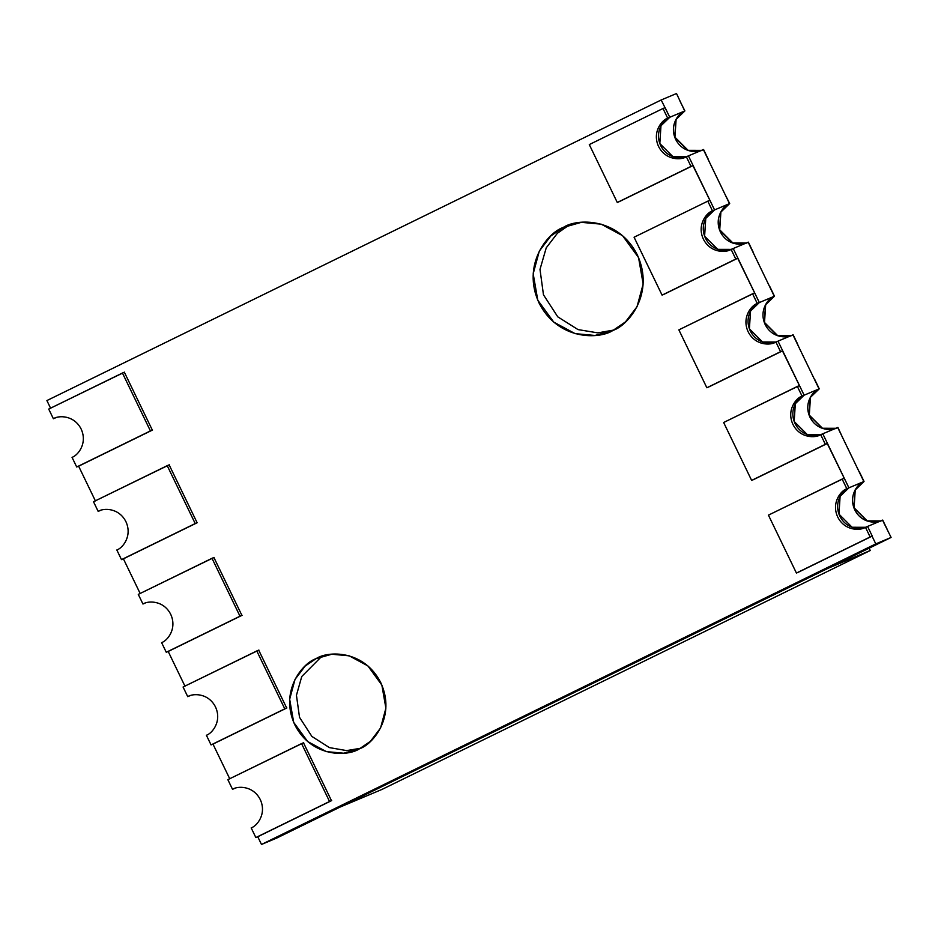 <?xml version="1.0" encoding="UTF-8"?>
<svg xmlns="http://www.w3.org/2000/svg" width="938" height="938" viewBox="0 0 938 938"><rect width="100%" height="100%" fill="white"/><g stroke="black" fill="none" stroke-linecap="round" stroke-linejoin="round"><path stroke-width="1.41" d="M276.816 838.021L261.491 844.47L257.762 836.743L261.491 844.47L875.787 543.888L872.047 536.161L798.332 572.239L872.047 536.161L875.787 543.888L891.1 537.439L882.517 520.144L867.58 526.441L872.246 536.09L867.58 526.441C862.561 529.853 846.979 530.31 839.815 516.158C833.167 501.748 843.156 489.695 848.913 487.83L863.851 481.546L837.728 427.505L822.79 433.79L848.913 487.83L827.269 443.522L753.554 479.599L827.457 443.44L822.79 433.79C817.772 437.214 802.189 437.671 795.037 423.507C788.377 409.109 798.367 397.055 804.136 395.191L819.062 388.907L792.938 334.866L778.012 341.151L804.136 395.191L782.48 350.882L708.765 386.948L782.667 350.8L778.012 341.151C772.994 344.563 757.412 345.032 750.248 330.868C743.6 316.458 753.577 304.416 759.346 302.552L774.284 296.267L748.161 242.227L733.223 248.511L759.346 302.552L737.702 258.243L663.987 294.309L737.889 258.161L733.223 248.511C728.205 251.923 712.622 252.392 705.47 238.229C698.81 223.819 708.8 211.777 714.568 209.913L729.494 203.628L703.371 149.588L688.433 155.872L714.568 209.913L692.912 165.604L619.197 201.67L693.1 165.522L688.433 155.872C683.427 159.284 667.833 159.753 660.68 145.589C654.02 131.179 664.01 119.138 669.779 117.273L684.717 110.977L676.509 93.53L661.184 99.979L669.779 117.273L661.184 99.979L46.9 400.561L50.629 408.288L46.9 400.561L661.184 99.979L676.509 93.53L684.717 110.977C678.948 112.841 668.958 124.895 675.618 139.305C682.77 153.457 698.353 153 703.371 149.588L729.494 203.628C723.737 205.481 713.748 217.534 720.396 231.944C727.56 246.108 743.142 245.639 748.161 242.227L774.284 296.267C768.515 298.132 758.525 310.173 765.185 324.583C772.337 338.747 787.932 338.278 792.938 334.866L819.062 388.907C813.305 390.771 803.315 402.812 809.963 417.222C817.127 431.386 832.71 430.917 837.728 427.505L863.851 481.546C858.082 483.41 848.093 495.452 854.753 509.862C861.905 524.025 877.499 523.556 882.517 520.144L891.1 537.439L276.816 838.021L891.1 537.439L875.787 543.888L261.491 844.47L276.816 838.021M229.775 778.845L212.973 744.104L229.775 778.845M184.985 686.206L168.195 651.464L184.985 686.206M140.196 593.566L123.406 558.825L140.196 593.566M95.418 500.927L78.628 466.186L95.418 500.927M303.49 742.779L331.477 800.677L257.762 836.743L331.477 800.677L303.49 742.779M124.344 372.21L152.343 430.12L78.628 466.186L152.343 430.12L124.344 372.21M169.133 464.849L197.121 522.759L123.406 558.825L197.121 522.759L169.133 464.849M213.911 557.5L241.91 615.398L168.195 651.464L241.91 615.398L213.911 557.5M258.7 650.14L286.688 708.038L212.973 744.104L286.688 708.038L258.7 650.14M316.012 658.687C327.714 650.726 364.073 649.635 380.781 682.688C396.305 716.304 372.996 744.409 359.547 748.759C347.846 756.72 311.475 757.81 294.778 724.769C279.254 691.142 302.552 663.037 316.012 658.687L305.131 666.109L295.013 679.405L289.666 699.256L293.688 722.366L307.676 741.548L326.365 751.619L343.765 753.214L359.547 748.759L370.416 741.337L380.535 728.04L385.893 708.19L381.86 685.08L367.884 665.91L349.194 655.826L331.794 654.232L316.012 658.687L320.773 656.682L316.012 658.687M563.292 227.442C576.659 218.331 618.224 217.088 637.312 254.855C655.052 293.277 628.425 325.404 613.053 330.375C599.675 339.474 558.11 340.717 539.022 302.951C521.282 264.528 547.909 232.401 563.292 227.442L550.864 235.919L539.303 251.114L533.183 273.802L537.779 300.207L553.76 322.121L575.123 333.647L595.009 335.464L613.053 330.375L625.47 321.898L637.043 306.691L643.163 284.003L638.555 257.598L622.574 235.684L601.211 224.17L581.326 222.341L563.292 227.442L568.745 225.143L563.292 227.442M701.331 150.443L687.906 150.408L674.75 137.276L675.911 119.501L684.717 110.977L669.779 117.273L660.973 125.786L659.824 143.561L672.968 156.705L686.393 156.728L672.968 156.705L659.824 143.561L660.973 125.786L669.779 117.273L665.112 107.624L663.002 108.503L665.112 107.624L669.779 117.273L667.668 118.153L669.779 117.273C664.01 119.138 654.02 131.179 660.68 145.589C667.833 159.753 683.427 159.284 688.433 155.872L703.57 149.505L708.038 159.237L703.371 149.588C698.353 153 682.77 153.457 675.618 139.305C668.958 124.895 678.948 112.841 684.717 110.977L675.911 119.501L674.75 137.276L687.906 150.408L701.331 150.443M746.109 243.083L732.684 243.048L719.54 229.916L720.689 212.14L729.494 203.628L714.568 209.913L705.763 218.425L704.602 236.2L717.746 249.344L731.183 249.379L717.746 249.344L704.602 236.2L705.763 218.425L714.568 209.913L709.902 200.263L707.791 201.154L709.902 200.263L714.568 209.913L712.458 210.804L714.568 209.913C708.8 211.777 698.81 223.819 705.47 238.229C712.622 252.392 728.205 251.923 733.223 248.511L748.348 242.145L752.827 251.876L748.161 242.227C743.142 245.639 727.56 246.108 720.396 231.944C713.748 217.534 723.737 205.481 729.494 203.628L720.689 212.14L719.54 229.916L732.684 243.048L746.109 243.083M790.898 335.722L777.473 335.698L764.329 322.555L765.478 304.78L774.284 296.267L759.346 302.552L750.541 311.064L749.392 328.839L762.535 341.983L775.961 342.018L762.535 341.983L749.392 328.839L750.541 311.064L759.346 302.552L754.68 292.902L752.581 293.793L757.236 303.443L759.346 302.552L757.236 303.443C751.479 305.307 741.489 317.349 748.137 331.759C755.301 345.923 770.884 345.454 775.902 342.042L780.568 351.691L706.853 387.757L678.866 329.859L754.68 292.902L759.346 302.552C753.577 304.416 743.6 316.458 750.248 330.868C757.412 345.032 772.994 344.563 778.012 341.151L793.138 334.784L797.804 344.434L792.938 334.866C787.932 338.278 772.337 338.747 765.185 324.583C758.525 310.173 768.515 298.132 774.284 296.267L765.478 304.78L764.329 322.555L777.473 335.698L790.898 335.722M819.062 388.907L804.136 395.191L795.33 403.703L794.169 421.49L807.325 434.622L820.75 434.657L807.325 434.622L794.169 421.49L795.33 403.703L804.136 395.191L799.469 385.541L797.359 386.433L802.025 396.082L804.136 395.191L802.025 396.082C796.256 397.947 786.279 409.988 792.927 424.398C800.079 438.562 815.673 438.093 820.691 434.681L825.346 444.331L751.631 480.397L723.644 422.499L799.469 385.541L804.136 395.191C798.367 397.055 788.377 409.109 795.037 423.507C802.189 437.671 817.772 437.214 822.79 433.79L837.915 427.423L842.394 437.155L837.728 427.505C832.71 430.917 817.127 431.386 809.963 417.222C803.315 402.812 813.305 390.771 819.062 388.907L810.268 397.419L809.107 415.194L822.251 428.338L835.688 428.373L822.251 428.338L809.107 415.194L810.268 397.419L819.261 388.824L814.407 379.257L819.062 388.907M863.851 481.546L848.913 487.83L840.108 496.354L838.959 514.13L852.103 527.262L865.528 527.297L852.103 527.262L838.959 514.13L840.108 496.354L848.913 487.83L844.247 478.181L842.148 479.072L846.815 488.721L848.913 487.83L846.815 488.721C841.046 490.586 831.056 502.627 837.716 517.037C844.868 531.201 860.451 530.732 865.469 527.32L870.136 536.97L796.421 573.048L768.433 515.138L844.247 478.181L848.913 487.83C843.156 489.695 833.167 501.748 839.815 516.158C846.979 530.31 862.561 529.853 867.58 526.441L882.705 520.062L887.371 529.712L882.517 520.144C877.499 523.556 861.905 524.025 854.753 509.862C848.093 495.452 858.082 483.41 863.851 481.546L855.046 490.058L853.897 507.833L867.04 520.977L880.465 521.012L867.04 520.977L853.897 507.833L855.046 490.058L864.039 481.464L859.185 471.896L863.851 481.546M613.663 330.07L597.799 332.873L578.019 329.59L557.758 316.833L543.465 294.79L539.995 269.382L546.244 247.82L557.407 233.245L569.378 224.921L557.407 233.245L546.244 247.82L539.995 269.382L543.465 294.79L557.758 316.833L578.019 329.59L597.799 332.873L613.663 330.07M360.485 748.29L346.626 750.599L329.426 747.609L311.885 736.436L299.515 717.312L296.443 695.281L301.755 676.509L321.769 656.342L301.755 676.509L296.443 695.281L299.515 717.312L311.885 736.436L329.426 747.609L346.626 750.599L360.485 748.29M880.653 520.93L867.228 520.895L854.084 507.763L855.233 489.976L864.039 481.464L859.372 471.814L864.039 481.464L855.233 489.976L854.084 507.763L867.228 520.895L880.653 520.93M746.308 243.001L732.883 242.977L719.727 229.833L720.888 212.058L729.694 203.546L724.828 193.978L729.694 203.546L720.888 212.058L719.727 229.833L732.883 242.977L746.308 243.001M753.015 251.794L748.348 242.145L753.015 251.794M798.531 572.157L796.421 573.048L798.531 572.157M872.246 536.09L870.136 536.97L872.246 536.09L867.58 526.441L865.469 527.32L867.58 526.441L872.246 536.09M864.461 527.777L865.469 527.32C860.451 530.732 844.868 531.201 837.716 517.037C831.056 502.627 841.046 490.586 846.815 488.721L842.148 479.072L768.433 515.138L796.421 573.048L870.136 536.97L865.469 527.32M686.335 156.763L691.001 166.413L693.1 165.522L688.433 155.872L686.335 156.763L688.433 155.872L693.1 165.522L617.286 202.479L619.385 201.588L617.286 202.479L589.287 144.581L663.002 108.503L667.668 118.153C661.911 120.017 651.922 132.07 658.57 146.48C665.734 160.633 681.316 160.175 686.335 156.763C681.316 160.175 665.734 160.633 658.57 146.48C651.922 132.07 661.911 120.017 667.668 118.153L663.002 108.503L589.287 144.581L617.286 202.479L691.001 166.413L686.335 156.763L685.326 157.221M121.494 559.634L116.828 549.985C122.597 548.12 132.575 536.067 125.927 521.669C118.774 507.505 103.18 507.962 98.162 511.386L93.507 501.736L167.222 465.658L195.21 523.556L121.494 559.634L197.308 522.677L195.21 523.556L167.222 465.658L169.321 464.779L93.507 501.736L98.162 511.386L100.272 510.495L98.162 511.386C103.18 507.962 118.774 507.505 125.927 521.669C132.575 536.067 122.597 548.12 116.828 549.985L121.494 559.634M99.182 510.917L98.162 511.386M76.705 466.995L72.038 457.345C77.807 455.481 87.797 443.428 81.137 429.018C73.985 414.866 58.402 415.323 53.384 418.735L48.717 409.085L122.432 373.019L150.42 430.917L76.705 466.995L152.531 430.038L150.42 430.917L122.432 373.019L124.543 372.128L48.717 409.085L53.384 418.735L55.483 417.856L53.384 418.735C58.402 415.323 73.985 414.866 81.137 429.018C87.797 443.428 77.807 455.481 72.038 457.345L76.705 466.995M54.392 418.278L53.384 418.735M187.741 696.664L183.074 687.015L258.888 650.057L256.789 650.949L284.777 708.847L286.887 707.956L211.062 744.913L213.172 744.022L211.062 744.913L206.395 735.263C212.164 733.399 222.154 721.357 215.494 706.947C208.342 692.783 192.747 693.252 187.741 696.664L189.839 695.773L187.741 696.664C192.747 693.252 208.342 692.783 215.494 706.947C222.154 721.357 212.164 733.399 206.395 735.263L211.062 744.913L284.777 708.847L256.789 650.949L183.074 687.015L187.741 696.664L188.749 696.207M232.518 789.304L227.852 779.654L303.678 742.697L301.567 743.588L329.555 801.486L331.665 800.595L255.851 837.552L257.95 836.673L255.851 837.552L251.185 827.902C256.942 826.038 266.931 813.996 260.283 799.586C253.119 785.423 237.537 785.892 232.518 789.304L234.629 788.412L232.518 789.304C237.537 785.892 253.119 785.423 260.283 799.586C266.931 813.996 256.942 826.038 251.185 827.902L255.851 837.552L329.555 801.486L301.567 743.588L227.852 779.654L232.518 789.304L233.527 788.846M708.952 386.878L706.853 387.757L708.952 386.878M782.667 350.8L780.568 351.691L782.667 350.8L778.012 341.151L775.902 342.042L778.012 341.151L782.667 350.8M774.894 342.499L775.902 342.042C770.884 345.454 755.301 345.923 748.137 331.759C741.489 317.349 751.479 305.307 757.236 303.443L752.581 293.793L678.866 329.859L706.853 387.757L780.568 351.691L775.902 342.042M731.112 249.402L735.779 259.052L737.889 258.161L733.223 248.511L731.112 249.402L733.223 248.511L737.889 258.161L662.064 295.118L664.174 294.227L662.064 295.118L634.076 237.22L707.791 201.154L712.458 210.804C706.689 212.656 696.7 224.71 703.359 239.12C710.512 253.283 726.106 252.814 731.112 249.402C726.106 252.814 710.512 253.283 703.359 239.12C696.7 224.71 706.689 212.656 712.458 210.804L707.791 201.154L634.076 237.22L662.064 295.118L735.779 259.052L731.112 249.402L730.104 249.86M753.742 479.517L751.631 480.397L753.742 479.517M827.457 443.44L825.346 444.331L827.457 443.44L822.79 433.79L820.691 434.681L822.79 433.79L827.457 443.44M819.671 435.138L820.691 434.681C815.673 438.093 800.079 438.562 792.927 424.398C786.279 409.988 796.256 397.947 802.025 396.082L797.359 386.433L723.644 422.499L751.631 480.397L825.346 444.331L820.691 434.681M142.951 604.025L138.285 594.375L214.11 557.418L212 558.298L239.987 616.207L242.098 615.316L166.272 652.273L168.383 651.382L166.272 652.273L161.606 642.624C167.374 640.76 177.364 628.718 170.704 614.308C163.552 600.144 147.97 600.613 142.951 604.025L145.062 603.134L142.951 604.025C147.97 600.613 163.552 600.144 170.704 614.308C177.364 628.718 167.374 640.76 161.606 642.624L166.272 652.273L239.987 616.207L212 558.298L138.285 594.375L142.951 604.025L143.96 603.568M701.518 150.361L688.093 150.326L674.95 137.194L676.099 119.419L684.904 110.907L680.05 101.327L684.904 110.907L676.099 119.419L674.95 137.194L688.093 150.326L701.518 150.361M708.225 159.155L703.57 149.505L708.225 159.155M791.086 335.64L777.661 335.616L764.517 322.473L765.666 304.698L774.471 296.185L769.805 286.536L774.471 296.185L765.666 304.698L764.517 322.473L777.661 335.616L791.086 335.64M797.804 344.434L793.138 334.784L797.804 344.434M835.875 428.291L822.45 428.256L809.295 415.112L810.455 397.337L819.261 388.824L814.594 379.175L819.261 388.824L810.455 397.337L809.295 415.112L822.45 428.256L835.875 428.291M869.139 548.179L870.265 550.512L381.895 789.468L870.265 550.512L869.139 548.179M828.137 568.252L870.265 550.512L828.137 568.252L339.779 807.208L381.895 789.468L339.779 807.208L828.137 568.252"/></g></svg>
